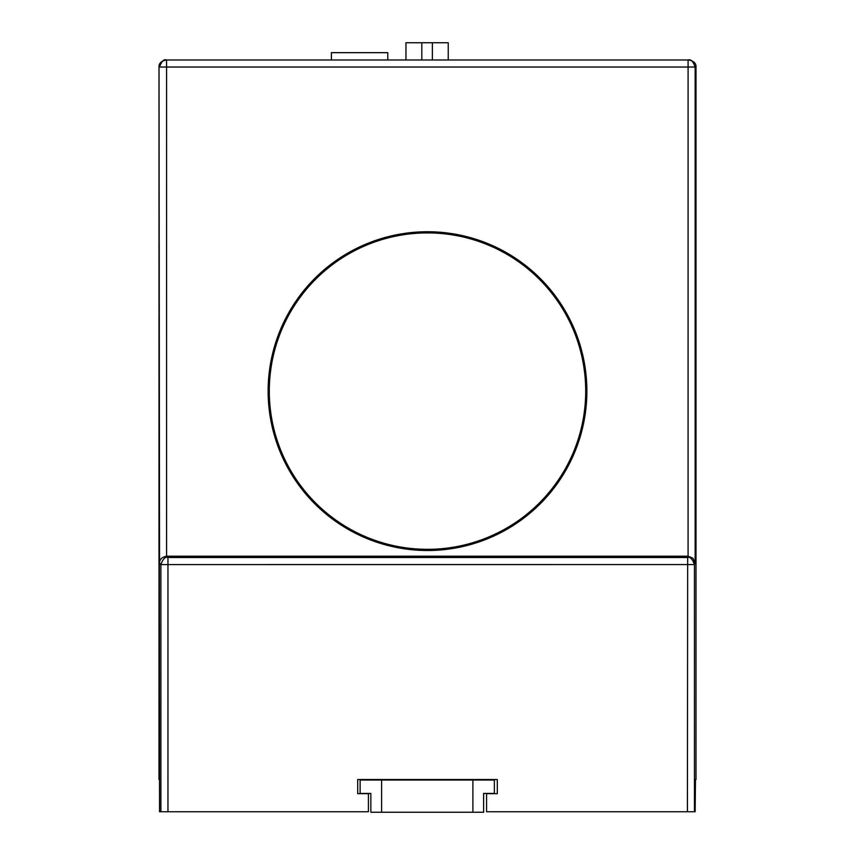 <?xml version="1.0" encoding="UTF-8"?>
<svg xmlns="http://www.w3.org/2000/svg" width="855" height="855" viewBox="0 0 855 855"><rect width="100%" height="100%" fill="white"/><g stroke="black" fill="none" stroke-linecap="round" stroke-linejoin="round"><path stroke-width="1.28" d="M357.689 793.664L357.689 779.536L357.689 793.664L368.43 793.664L368.43 811.748L159.532 811.748L159.009 67.021C158.784 63.462 161.135 61.111 166.062 59.989L331.398 59.989L331.398 52.657L387.775 52.657L387.775 59.989L405.954 59.989L405.954 42.75L421.814 42.75L421.814 59.989M472.89 812.25L370.856 812.25L370.856 793.451L360.115 793.451L360.115 780.027L494.361 780.027L494.361 793.451L483.62 793.451L483.62 812.25L472.89 812.25L472.89 780.027M381.597 812.25L381.597 780.027M421.814 42.75L432.384 42.75L432.384 59.989M432.384 42.75L448.234 42.75L448.234 59.989L688.467 59.989M360.137 780.027L418.298 779.974M436.189 780.027L494.382 779.974L494.361 793.397M483.62 812.186L483.641 793.451M166.533 59.989L166.586 67.032L688.093 67.032L688.083 556.21L166.597 556.22C161.894 557.086 159.543 559.405 159.532 563.199L160.9 564.567L694.452 564.557C692.411 558.881 690.06 556.53 687.409 557.524L688.083 556.21L693.063 558.272L695.136 563.199L694.452 564.557L694.452 811.748L695.136 811.748L695.136 779.536L695.991 779.536L695.991 67.032C696.216 63.462 693.865 61.111 688.938 59.989L166.586 59.989C163.946 58.91 161.595 61.25 159.532 67.032L166.586 67.032L166.586 556.22M166.597 556.22L167.687 557.524M167.954 811.748L167.954 557.524C165.336 556.487 162.984 558.839 160.9 564.567L160.9 811.748M427.5 231.748A159.372 159.372 0 0 0 268.128 391.12A159.372 159.372 0 0 0 427.5 550.492A159.372 159.372 0 0 0 586.872 391.12A159.372 159.372 0 0 0 427.5 231.748M427.5 232.913A158.207 158.207 0 0 1 585.707 391.12A158.207 158.207 0 0 1 427.5 549.327A158.207 158.207 0 0 1 269.293 391.12A158.207 158.207 0 0 1 427.5 232.913A158.207 158.207 0 0 0 269.293 391.12A158.207 158.207 0 0 0 427.5 549.327A158.207 158.207 0 0 0 585.707 391.12A158.207 158.207 0 0 0 427.5 232.913M486.57 811.748L486.57 793.664L497.311 793.664L497.311 779.536L497.311 793.664L486.57 793.664L486.57 811.748L694.452 811.748M687.666 557.524L687.409 811.748M357.689 779.536L497.311 779.536L357.689 779.536M688.093 67.032L695.136 67.032C693.116 61.314 690.765 58.963 688.093 59.989L688.093 67.032M689.087 60.053L688.093 59.989L689.087 60.053M695.468 779.536L695.136 811.748M695.991 779.536L695.991 67.032L695.136 67.032L695.136 563.199M695.991 67.021C696.216 63.462 693.865 61.111 688.938 59.989L688.414 59.989M159.009 779.536L159.009 67.021L159.532 563.199M167.954 557.524L687.409 557.524"/></g></svg>
